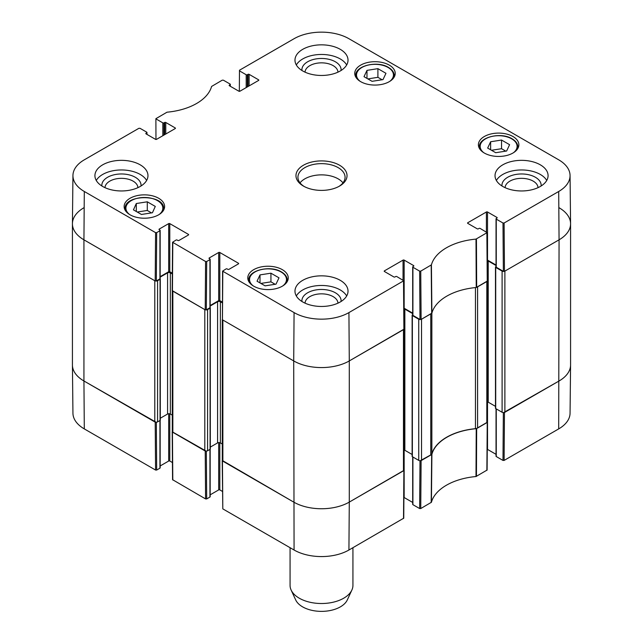 <?xml version="1.0" encoding="UTF-8"?>
<svg xmlns="http://www.w3.org/2000/svg" width="643" height="643" viewBox="0 0 643 643"><rect width="100%" height="100%" fill="white"/><g stroke="black" fill="none" stroke-linecap="round" stroke-linejoin="round"><path stroke-width="0.96" d="M155.968 139.451L155.895 118.674L167.003 112.195A53.562 30.92 0 0 0 211.587 86.451L222.253 80.174L223.362 80.174L230.09 84.056A0.788 0.45 180 0 1 230.09 84.699L230.09 86.138M156.128 118.995L162.848 122.877L162.848 135.713M163.957 135.07L163.957 122.877A0.788 0.45 180 0 1 162.848 122.877M163.957 122.877L164.656 122.475L164.656 134.668M165.765 134.025L165.765 122.475A0.788 0.45 0 0 0 164.656 122.475M165.765 122.475L175.209 127.933L175.209 128.568A0.788 0.45 0 0 0 175.209 127.933M175.209 128.568L156.595 139.322A0.788 0.45 0 0 1 155.485 139.322L146.041 133.865L146.041 133.222A0.788 0.45 0 0 0 146.041 133.865M146.041 133.222L146.733 132.82L146.733 134.266M156.683 232.629L159.93 230.757L159.93 278.877L156.321 280.967L156.683 232.629L155.574 232.629L84.305 191.485A38.781 22.392 180 0 1 72.94 175.515A38.781 22.392 180 0 1 84.305 159.818L138.896 128.303L140.013 128.303L146.733 132.177A0.788 0.45 180 0 1 146.733 132.82M159.239 229.712L159.239 229.069A0.788 0.45 0 0 0 159.239 229.712L159.93 230.114A0.788 0.45 180 0 1 159.93 230.757M159.239 229.069L168.683 223.619L168.683 271.74A0.788 0.45 180 0 1 169.792 271.74L169.792 223.619A0.788 0.45 0 0 0 168.683 223.619M169.792 223.619L188.407 234.365L188.407 235.008A0.788 0.45 0 0 0 188.407 234.365M188.407 235.008L178.963 240.458A0.788 0.45 0 0 1 177.854 240.458L177.155 240.056A0.788 0.45 180 0 0 176.045 240.056L172.565 242.25L172.203 290.588L205.221 309.838L206.331 309.838L206.692 261.508L205.583 261.508L172.565 242.25M206.692 261.508L209.939 259.627L209.939 307.756A0.788 0.45 0 0 0 210.173 307.434L210.173 259.306A0.788 0.45 180 0 1 209.939 259.627M209.248 258.59L209.248 257.947A0.788 0.45 0 0 0 209.248 258.59L209.939 258.992A0.788 0.45 180 0 1 210.173 259.306M209.248 257.947L218.692 252.49L218.692 300.619A0.788 0.45 180 0 1 219.81 300.619L219.81 252.49A0.788 0.45 0 0 0 218.692 252.49M219.81 252.49L238.424 263.236L238.424 263.879A0.788 0.45 0 0 0 238.424 263.236M238.424 263.879L228.972 269.337A0.788 0.45 0 0 1 227.863 269.337L227.172 268.935A0.788 0.45 180 0 0 226.055 268.935L222.582 271.129L222.446 319.788L293.714 360.932A39.295 22.69 0 0 0 349.286 360.932L404.109 329.087L403.748 280.75L348.924 312.594A38.781 22.392 180 0 1 294.076 312.594L222.582 271.129M384.434 271.499L384.434 270.856A0.788 0.45 0 0 0 384.434 271.499L393.878 276.956A0.788 0.45 0 0 0 394.995 276.956L395.686 276.554A0.788 0.45 180 0 1 396.795 276.554L403.748 280.75M384.434 270.856L403.048 260.11L403.048 280.163M412.685 313.157L404.158 308.238L404.158 260.11A0.788 0.45 0 0 0 403.048 260.11M404.158 260.11L413.61 265.567L413.61 266.21A0.788 0.45 0 0 0 413.61 265.567M413.61 266.21L412.91 266.612A0.788 0.45 180 0 0 412.91 267.247L419.638 271.129L420 319.467L421.109 319.467L431.895 313.117A53.047 30.623 180 0 1 476.238 287.509L487.466 280.967L487.105 232.629L475.997 239.108A53.562 30.92 0 0 0 431.413 264.852L420.747 271.129L419.638 271.129M467.791 223.378L467.791 222.735A0.788 0.45 0 0 0 467.791 223.378L477.235 228.828A0.788 0.45 0 0 0 478.344 228.828L479.043 228.426A0.788 0.45 180 0 1 480.152 228.426L487.105 232.629M467.791 222.735L486.405 211.989L486.405 232.043M496.034 265.037L487.515 260.11L487.515 211.989A0.788 0.45 0 0 0 486.405 211.989M487.515 211.989L496.959 217.438L496.959 218.081A0.788 0.45 0 0 0 496.959 217.438M496.959 218.081L496.267 218.483A0.788 0.45 180 0 0 496.267 219.126L502.987 223.008L503.356 271.338L504.466 271.338L559.064 239.823A39.295 22.69 0 0 0 570.574 223.635L570.06 175.515A38.781 22.392 180 0 1 558.695 191.485L504.104 223.008L502.987 223.008M239.325 91.322L239.477 70.232L294.076 38.709A38.781 22.392 180 0 1 348.924 38.709L558.695 159.818A38.781 22.392 180 0 1 570.06 175.515M239.477 70.875L246.205 74.749L246.205 87.585M247.314 86.942L247.314 74.749A0.788 0.45 180 0 1 246.205 74.749M247.314 74.749L248.005 74.347L248.005 86.54M249.122 85.897L249.122 74.347A0.788 0.45 0 0 0 248.005 74.347M249.122 74.347L258.566 79.804L258.566 80.447A0.788 0.45 0 0 0 258.566 79.804M258.566 80.447L239.952 91.193A0.788 0.45 0 0 1 238.842 91.193L229.39 85.736L229.39 85.101A0.788 0.45 0 0 0 229.39 85.736M229.39 85.101L230.09 84.699M484.324 153.034A20.238 11.687 180 0 1 478.392 144.771A20.238 11.687 180 0 1 498.63 133.093A20.238 11.687 180 0 1 518.869 144.771A20.238 11.687 180 0 1 506.371 155.566A20.238 11.687 180 0 1 484.324 153.034M253.704 286.175A20.238 11.687 180 0 1 247.78 277.921A20.238 11.687 180 0 1 268.01 266.234A20.238 11.687 180 0 1 288.249 277.921A20.238 11.687 180 0 1 275.759 288.715A20.238 11.687 180 0 1 253.704 286.175M130.063 214.794A20.238 11.687 180 0 1 124.131 206.532A20.238 11.687 180 0 1 144.37 194.853A20.238 11.687 180 0 1 164.608 206.532A20.238 11.687 180 0 1 152.118 217.326A20.238 11.687 180 0 1 130.063 214.794M360.675 81.653A20.238 11.687 180 0 1 354.751 73.39A20.238 11.687 180 0 1 374.99 61.704A20.238 11.687 180 0 1 395.22 73.39A20.238 11.687 180 0 1 382.73 84.185A20.238 11.687 180 0 1 360.675 81.653M502.794 186.478A26.524 15.311 180 0 1 495.03 175.652A26.524 15.311 180 0 1 521.553 160.34A26.524 15.311 180 0 1 548.077 175.652A26.524 15.311 180 0 1 531.705 189.798A26.524 15.311 180 0 1 502.794 186.478M302.749 301.977A26.524 15.311 180 0 1 294.976 291.15A26.524 15.311 180 0 1 321.5 275.839A26.524 15.311 180 0 1 348.024 291.15A26.524 15.311 180 0 1 331.651 305.296A26.524 15.311 180 0 1 302.749 301.977M102.695 186.478A26.524 15.311 180 0 1 94.923 175.652A26.524 15.311 180 0 1 121.447 160.34A26.524 15.311 180 0 1 147.97 175.652A26.524 15.311 180 0 1 131.598 189.798A26.524 15.311 180 0 1 102.695 186.478M302.749 70.979A26.524 15.311 180 0 1 294.976 60.153A26.524 15.311 180 0 1 321.5 44.841A26.524 15.311 180 0 1 348.024 60.153A26.524 15.311 180 0 1 331.651 74.299A26.524 15.311 180 0 1 302.749 70.979M339.56 165.227A25.543 14.749 0 0 0 303.44 165.227A25.543 14.749 0 0 0 303.44 186.076A25.543 14.749 0 0 0 339.56 186.076A25.543 14.749 0 0 0 339.56 165.227M364.01 76.678L366.984 70.368L377.907 68.656L385.961 73.31L382.995 79.611L372.064 81.323L364.01 76.678M147.287 201.806L155.293 206.427L152.439 212.745L141.452 214.473L133.447 209.851L136.3 203.526L147.287 201.806L147.287 210.462L137.24 212.037M257.039 281.208L260.005 274.899L270.936 273.187L278.99 277.832L276.016 284.142L265.093 285.854L257.039 281.208M487.659 148.067L490.625 141.757L501.548 140.045L509.602 144.691L506.636 151.001L495.713 152.713L487.659 148.067M503.356 271.338L496.267 267.247L496.267 219.126M496.034 218.805L496.034 266.933A0.788 0.45 0 0 0 496.267 267.247M420 319.467L412.91 315.375L412.91 267.247M412.685 266.925L412.685 315.054A0.788 0.45 0 0 0 412.91 315.375M222.349 302.081L219.81 300.619M218.692 300.619L210.173 305.538M209.939 307.756L206.331 309.838M172.332 273.211L169.792 271.74M168.683 271.74L160.163 276.659M159.93 278.877A0.788 0.45 0 0 0 160.163 278.564L160.163 230.435M72.94 175.515L72.426 223.635A39.295 22.69 0 0 0 83.936 239.823L155.204 280.967L156.321 280.967M490.625 141.757L490.625 149.779M505.76 151.137L501.548 148.702L491.501 150.277M501.548 140.045L501.548 148.702M260.005 274.899L260.005 282.92M275.148 284.278L270.936 281.851L260.881 283.426M270.936 273.187L270.936 281.851M366.984 70.368L366.984 78.39M382.119 79.748L377.907 77.321L367.852 78.896M377.907 68.656L377.907 77.321M151.499 212.897L147.287 210.462M136.3 203.526L136.3 211.499M541.117 185.996A19.603 11.317 0 0 0 535.41 177.275A19.603 11.317 0 0 0 513.484 174.968A19.603 11.317 0 0 0 501.99 185.996M505.101 187.668A16.453 9.5 180 0 1 515.397 179.035A16.453 9.5 180 0 1 533.192 181.125A16.453 9.5 180 0 1 538.006 187.668M546.735 180.466A26.524 15.311 0 0 0 521.553 169.961A26.524 15.311 0 0 0 496.372 180.466M341.063 70.497A19.603 11.317 0 0 0 335.357 61.776A19.603 11.317 0 0 0 313.43 59.469A19.603 11.317 0 0 0 301.937 70.497M305.047 72.161A16.453 9.5 180 0 1 315.351 63.536A16.453 9.5 180 0 1 333.138 65.626A16.453 9.5 180 0 1 337.953 72.161M346.681 64.967A26.524 15.311 0 0 0 321.5 54.462A26.524 15.311 0 0 0 296.319 64.967M141.01 185.996A19.603 11.317 0 0 0 135.303 177.275A19.603 11.317 0 0 0 113.377 174.968A19.603 11.317 0 0 0 101.883 185.996M104.994 187.668A16.453 9.5 180 0 1 115.298 179.035A16.453 9.5 180 0 1 133.085 181.125A16.453 9.5 180 0 1 137.899 187.668M146.628 180.466A26.524 15.311 0 0 0 121.447 169.961A26.524 15.311 0 0 0 96.265 180.466M341.063 301.495A19.603 11.317 0 0 0 335.357 292.774A19.603 11.317 0 0 0 313.43 290.467A19.603 11.317 0 0 0 301.937 301.495M305.047 303.166A16.453 9.5 180 0 1 315.351 294.534A16.453 9.5 180 0 1 333.138 296.624A16.453 9.5 180 0 1 337.953 303.166M346.681 295.965A26.524 15.311 0 0 0 321.5 285.468A26.524 15.311 0 0 0 296.319 295.965M304.163 186.478A23.574 13.616 180 0 1 297.926 177.259A23.574 13.616 180 0 1 312.474 164.68A23.574 13.616 180 0 1 338.17 167.63A23.574 13.616 180 0 1 345.074 177.259A23.574 13.616 180 0 1 338.837 186.478M342.976 182.869A23.574 13.616 0 0 0 338.17 178.858A23.574 13.616 0 0 0 300.024 182.869M420 460.726L419.638 508.549L420.747 508.549L431.413 502.271A53.562 30.92 180 0 1 475.997 476.527L487.105 470.049L487.466 422.138L476.238 428.68A53.047 30.623 0 0 0 431.895 454.288L420.225 460.726M419.638 508.549L412.91 504.667L412.91 457.028M412.685 456.892L412.685 504.345A0.788 0.45 0 0 0 412.91 504.667M412.685 502.448L404.158 497.529L404.158 450.028M222.213 460.637L222.808 508.87L294.076 550.014A38.781 22.392 0 0 0 348.924 550.014L403.748 518.178L404.109 470.258L349.286 502.103A39.295 22.69 180 0 1 293.714 502.103L222.293 460.444M222.454 491.437L219.81 489.91L219.81 442.681M218.692 442.585L218.692 489.91A0.788 0.45 180 0 1 219.81 489.91M218.692 489.91L210.173 494.829M209.939 449.401L209.939 497.047A0.788 0.45 0 0 0 210.173 496.726L210.173 449.264M209.939 497.047L206.692 498.928L206.331 451.097M206.106 451.097L172.203 431.758L172.565 479.678L205.583 498.928L206.692 498.928M172.437 462.558L169.792 461.039L169.792 413.811M168.683 413.714L168.683 461.039A0.788 0.45 180 0 1 169.792 461.039M168.683 461.039L160.163 465.958M159.93 420.53L159.93 468.176A0.788 0.45 0 0 0 160.163 467.855L160.163 420.385M159.93 468.176L156.683 470.049L156.321 422.226M156.096 422.226L83.936 380.986A39.295 22.69 180 0 1 72.426 365.087L72.94 413.208A38.781 22.392 0 0 0 84.305 428.905L155.574 470.049L156.683 470.049M503.348 412.597L502.987 460.428L504.104 460.428L558.695 428.905A38.781 22.392 0 0 0 570.06 413.208L570.574 365.087A39.295 22.69 180 0 1 559.064 380.986L503.573 412.597M502.987 460.428L496.267 456.546L496.267 408.9M496.034 408.763L496.034 456.225A0.788 0.45 0 0 0 496.267 456.546M496.034 454.328L487.515 449.409L487.515 401.907M290.065 547.699L290.065 585.371A31.435 18.149 0 0 0 291.126 590.041L295.684 599.919A26.717 15.424 0 0 0 302.604 606.855A26.717 15.424 0 0 0 328.436 610.842A26.717 15.424 0 0 0 347.316 599.919L351.874 590.041A31.435 18.149 0 0 0 352.935 585.371L352.935 547.699M291.126 590.041A31.435 18.149 0 0 0 299.268 598.199A31.435 18.149 0 0 0 329.658 602.893A31.435 18.149 0 0 0 351.874 590.041M486.823 422.692L477.588 428.029L477.588 286.858L486.823 281.53L486.823 422.692A1.961 1.133 -0 0 0 487.394 421.896L487.394 281.152M475.458 287.59L475.458 428.664A3.93 2.267 -0 0 0 477.588 428.029M475.458 428.664A53.047 30.623 -0 0 0 431.855 453.829L431.855 313.197M431.855 312.667A3.93 2.267 180 0 1 430.762 313.897L430.762 455.059A3.93 2.267 -0 0 0 431.855 453.829M430.762 455.059L421.527 460.396L421.527 319.225L430.762 313.897M420.225 319.555A1.961 1.133 180 0 1 418.746 319.225L418.746 460.396A1.961 1.133 -0 0 0 421.527 460.396M418.746 460.396L412.356 456.707A0.788 0.45 180 0 1 412.131 456.385L412.131 315.215A0.788 0.45 -0 0 0 412.356 315.536L418.746 319.225M412.131 454.488L404.857 450.285A1.961 1.133 -0 0 0 404.045 450.004M403.466 470.821L349.286 502.103L349.286 360.932L403.466 329.65L403.466 470.821A1.961 1.133 -0 0 0 404.045 470.017L404.045 329.28M348.924 550.014L349.286 502.103A39.295 22.69 180 0 1 293.714 502.103L222.864 461.192L222.864 320.029L293.714 360.932L294.076 312.594M222.285 319.651L222.285 460.396A1.961 1.133 -0 0 0 222.864 461.192M222.285 444.016L220.364 442.906A1.961 1.133 -0 0 0 217.583 442.906L210.309 447.11M207.585 309.604L210.084 308.158A0.788 0.45 -0 0 0 210.309 307.836L210.309 449.007A0.788 0.45 180 0 1 210.084 449.328L207.585 450.767L207.585 309.604A1.961 1.133 180 0 1 206.106 309.934M204.804 450.767L172.846 432.321L172.846 291.15L204.804 309.604L204.804 450.767A1.961 1.133 -0 0 0 207.585 450.767M172.276 290.781L172.276 431.517A1.961 1.133 -0 0 0 172.846 432.321M172.276 415.145L170.347 414.036A1.961 1.133 -0 0 0 167.574 414.036L160.3 418.231M157.567 280.726L160.067 279.279A0.788 0.45 -0 0 0 160.3 278.958L160.3 420.128A0.788 0.45 180 0 1 160.067 420.45L157.567 421.896L157.567 280.726A1.961 1.133 180 0 1 156.096 281.055M154.786 421.896L83.936 380.986L83.936 239.823L154.786 280.726L154.786 421.896A1.961 1.133 -0 0 0 157.567 421.896M84.305 428.905L83.936 380.986A39.295 22.69 180 0 1 72.426 364.943L72.426 223.78A39.295 22.69 180 0 1 83.936 207.737M559.064 207.737A39.295 22.69 180 0 1 570.574 223.78L570.574 364.943A39.295 22.69 180 0 1 559.064 380.986L504.884 412.267L504.884 271.097L559.064 239.823L558.695 191.485M496.034 266.58L495.713 266.773A0.788 0.45 -0 0 0 495.713 267.408L502.103 271.097L502.103 412.267A1.961 1.133 -0 0 0 504.884 412.267M502.103 412.267L495.713 408.578A0.788 0.45 180 0 1 495.48 408.257L495.48 267.094M495.48 406.36L488.214 402.164A1.961 1.133 -0 0 0 487.394 401.883M487.314 260.696A1.961 1.133 180 0 1 488.214 260.994L496.034 265.511M503.573 271.434A1.961 1.133 180 0 1 502.103 271.097M570.574 223.78A39.295 22.69 180 0 1 559.064 239.823L558.695 428.905M84.305 191.485L83.936 239.823A39.295 22.69 180 0 1 72.426 223.78M160.163 277.141L167.574 272.865A1.961 1.133 180 0 1 170.347 272.865L172.324 274.006M210.173 306.02L217.583 301.744A1.961 1.133 180 0 1 220.364 301.744L222.341 302.885M348.924 312.594L349.286 360.932A39.295 22.69 180 0 1 293.714 360.932L294.076 550.014M403.957 308.825A1.961 1.133 180 0 1 404.857 309.122L412.685 313.639M412.685 314.708L412.356 314.893A0.788 0.45 -0 0 0 412.131 315.215M360.096 81.299A18.47 10.666 180 0 1 362.957 66.904A18.47 10.666 180 0 1 388.042 67.451A18.47 10.666 180 0 1 389.875 81.299M129.484 214.449A18.47 10.666 180 0 1 131.992 200.222A18.47 10.666 180 0 1 156.747 200.222A18.47 10.666 180 0 1 159.263 214.449M253.125 285.83A18.47 10.666 180 0 1 255.986 271.434A18.47 10.666 180 0 1 281.071 271.981A18.47 10.666 180 0 1 282.904 285.83M483.737 152.688A18.47 10.666 180 0 1 486.598 138.285A18.47 10.666 180 0 1 511.691 138.84A18.47 10.666 180 0 1 513.516 152.688M517.639 148.774A19.258 11.116 0 0 0 517.88 147.022C517.8 143.783 515.863 141.05 512.085 138.8C500.977 131.711 478.488 137.192 479.373 147.022A19.258 11.116 0 0 0 479.614 148.774M287.027 281.923A19.258 11.116 0 0 0 287.268 280.163C287.18 276.932 285.251 274.191 281.465 271.941C270.357 264.86 247.868 270.333 248.761 280.163A19.258 11.116 0 0 0 249.002 281.923M393.998 77.393A19.258 11.116 0 0 0 394.239 75.633C394.151 72.402 392.222 69.661 388.436 67.411C377.328 60.329 354.848 65.803 355.732 75.633A19.258 11.116 0 0 0 355.973 77.393M163.386 210.534A19.258 11.116 0 0 0 163.627 208.782C164.825 193.985 123.914 193.985 125.12 208.782A19.258 11.116 0 0 0 125.361 210.534M476.672 287.389L476.431 238.979M475.997 239.108L476.238 287.509M486.872 232.951L487.241 281.288M431.895 313.117L431.413 264.852M431.188 265.101L431.67 313.366M421.109 319.467L420.747 271.129M155.574 232.629L155.204 280.967M172.437 290.909L172.798 242.58M222.446 319.788L222.808 271.45M205.583 261.508L205.221 309.838M403.523 281.079L403.884 329.409M504.466 271.338L504.104 223.008M476.238 428.68L475.997 476.527M476.431 476.399L476.672 428.551M431.413 502.271L431.895 454.288M431.67 454.537L431.188 502.521M487.241 422.451L486.872 470.371M504.104 460.428L504.466 412.509M420.747 508.549L421.109 460.637M403.884 470.58L403.523 518.491M222.808 508.87L222.446 460.951M205.221 451.008L205.583 498.928M155.204 422.138L155.574 470.049M172.798 479.991L172.437 432.08M412.356 456.707L412.356 315.536M160.067 420.45L160.067 279.279M210.084 449.328L210.084 308.158M220.364 442.906L220.364 301.744M217.583 442.906L217.583 301.744M167.574 414.036L167.574 272.865M170.347 414.036L170.347 272.865M495.713 408.578L495.713 267.408M404.857 450.285L404.857 309.122M488.214 402.164L488.214 260.994M479.373 147.022L479.373 148.372M517.88 147.022L517.88 148.372M248.761 280.163L248.761 281.513M287.268 280.163L287.268 281.513M355.732 75.633L355.732 76.983M394.239 75.633L394.239 76.983M125.12 208.782L125.12 210.132M163.627 208.782L163.627 210.132M230.315 86.275L230.315 84.378M146.966 134.395L146.966 132.498"/></g></svg>
